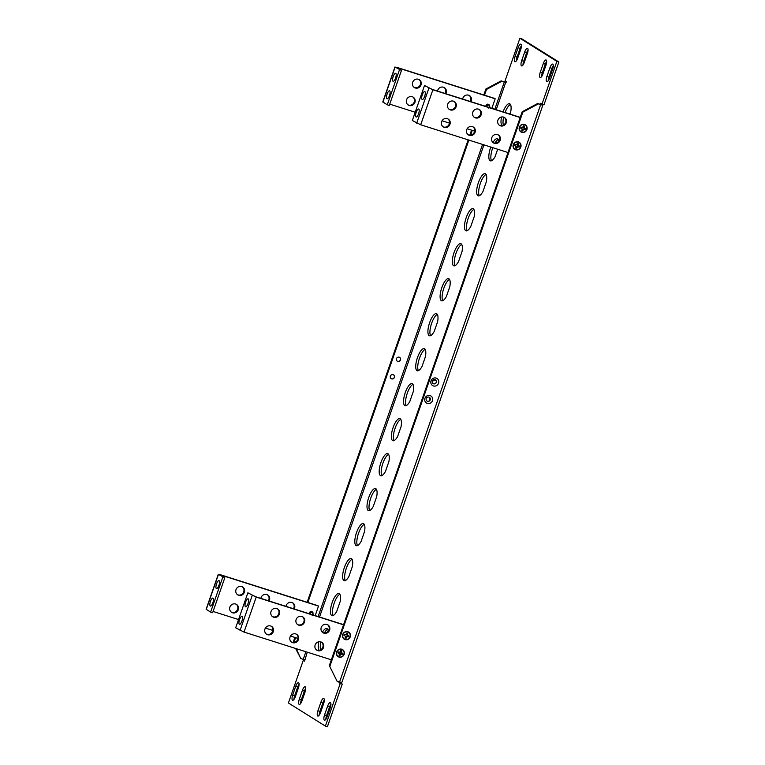 <?xml version="1.0" encoding="UTF-8"?>
<svg xmlns="http://www.w3.org/2000/svg" width="765" height="765" viewBox="0 0 765 765"><rect width="100%" height="100%" fill="white"/><g stroke="black" fill="none" stroke-linecap="round" stroke-linejoin="round"><path stroke-width="1.15" d="M341.754 649.227A4.179 3.94 122 0 0 336.619 651.971A4.179 3.94 122 0 0 339.01 657.097A4.179 3.94 122 0 0 344.145 654.362A4.179 3.94 122 0 0 341.754 649.227M518.412 141.927A4.179 3.94 122 0 0 513.277 144.671A4.179 3.94 122 0 0 515.667 149.797A4.179 3.94 122 0 0 520.802 147.062A4.179 3.94 122 0 0 518.412 141.927M347.846 631.737A4.179 3.94 122 0 0 342.71 634.472A4.179 3.94 122 0 0 345.101 639.607A4.179 3.94 122 0 0 350.236 636.863A4.179 3.94 122 0 0 347.846 631.737M524.503 124.437A4.179 3.94 122 0 0 519.368 127.172A4.179 3.94 122 0 0 521.768 132.307A4.179 3.94 122 0 0 526.903 129.562A4.179 3.94 122 0 0 524.503 124.437M430.083 395.582A4.179 3.94 122 0 0 424.948 398.316A4.179 3.94 122 0 0 427.339 403.451A4.179 3.94 122 0 0 432.474 400.707A4.179 3.94 122 0 0 430.083 395.582M428.974 397.121A2.228 2.104 122 0 0 427.061 401.109A2.228 2.104 122 0 0 430.15 400.105A2.228 2.104 122 0 0 428.974 397.121M429.337 397.284A2.228 2.104 -58 0 1 426.975 401.051M436.174 378.082A4.179 3.94 122 0 0 431.039 380.827A4.179 3.94 122 0 0 433.43 385.952A4.179 3.94 122 0 0 438.565 383.217A4.179 3.94 122 0 0 436.174 378.082M435.065 379.631A2.228 2.104 122 0 0 433.153 383.619A2.228 2.104 122 0 0 436.241 382.605A2.228 2.104 122 0 0 435.065 379.631M433.067 383.561A2.228 2.104 122 0 0 435.428 379.784M393.487 374.85A2.228 2.104 -58 0 1 391.125 378.627M390.38 376.151A2.228 2.104 -58 0 1 393.573 374.898A2.228 2.104 -58 0 1 394.396 377.422A2.228 2.104 -58 0 1 391.211 378.675A2.228 2.104 -58 0 1 390.38 376.151M399.579 357.351A2.228 2.104 -58 0 1 397.217 361.128M396.471 358.661A2.228 2.104 -58 0 1 399.665 357.408A2.228 2.104 -58 0 1 400.487 359.933A2.228 2.104 -58 0 1 397.303 361.185A2.228 2.104 -58 0 1 396.471 358.661M305.723 688.366A4.647 1.52 -72.4 0 0 304.384 691.053L301.334 699.793A4.647 1.52 -72.4 0 0 300.645 703.504M324.312 699.994A4.647 1.52 -72.4 0 0 322.973 702.681L319.923 711.421A4.647 1.52 -72.4 0 0 319.234 715.132M516.356 60.856A4.647 1.52 107.6 0 1 517.054 57.145L520.095 48.396A4.647 1.52 107.6 0 1 521.434 45.718M522.992 65.006A4.647 1.52 107.6 0 1 523.69 61.296L526.731 52.556A4.647 1.52 107.6 0 1 528.07 49.868M548.218 80.784A4.647 1.52 107.6 0 1 548.907 77.074L551.957 68.334A4.647 1.52 107.6 0 1 553.296 65.647M541.582 76.634A4.647 1.52 107.6 0 1 542.27 72.924L545.321 64.184A4.647 1.52 107.6 0 1 546.659 61.496M330.949 704.144A4.647 1.52 -72.4 0 0 329.61 706.831L326.559 715.581A4.647 1.52 -72.4 0 0 325.871 719.282M299.086 684.216A4.647 1.52 -72.4 0 0 297.748 686.894L294.697 695.643A4.647 1.52 -72.4 0 0 294.009 699.353M307.3 652.172L304.575 661.113L303.284 660.31L288.424 702.987L325.383 726.109L340.253 683.432L342.261 684.063L340.97 683.26L341.228 682.514M342.261 684.063L327.391 726.75L325.383 726.109M483.805 94.975L485.88 89.027L501.171 80.87L505.971 82.783L506.334 81.74L505.043 80.937L519.913 38.25L521.921 38.891L558.88 62.013L544.02 104.69L540.721 103.256L540.358 104.298L542.366 104.939L542.605 104.25M337.097 681.261L329.332 665.588L337.097 681.261L341.802 682.562L542.834 105.283L542.366 104.939M434.329 380.626A11.618 3.806 107.6 0 1 433.918 379.603M503.38 125.087A11.618 3.806 107.6 0 1 503.666 117.131M505.053 112.522A11.618 3.806 107.6 0 1 510.437 104.48M491.503 160.746A11.618 3.806 107.6 0 1 492.803 147.683M494.917 143.151A11.618 3.806 107.6 0 1 498.254 139.469M479.32 195.725A11.618 3.806 107.6 0 1 480.076 184.26A11.618 3.806 107.6 0 1 486.071 174.458M467.138 230.714A11.618 3.806 107.6 0 1 467.893 219.249A11.618 3.806 107.6 0 1 473.889 209.438M454.955 265.704A11.618 3.806 107.6 0 1 455.711 254.229A11.618 3.806 107.6 0 1 461.706 244.427M442.763 300.683A11.618 3.806 107.6 0 1 443.518 289.218A11.618 3.806 107.6 0 1 449.524 279.416M430.58 335.672A11.618 3.806 107.6 0 1 431.336 324.207A11.618 3.806 107.6 0 1 437.341 314.405M418.398 370.662A11.618 3.806 107.6 0 1 419.153 359.187A11.618 3.806 107.6 0 1 425.158 349.385M406.215 405.651A11.618 3.806 107.6 0 1 406.97 394.176A11.618 3.806 107.6 0 1 412.976 384.374M394.032 440.63A11.618 3.806 107.6 0 1 394.788 429.165A11.618 3.806 107.6 0 1 400.793 419.363M381.85 475.62A11.618 3.806 107.6 0 1 382.605 464.145A11.618 3.806 107.6 0 1 388.61 454.343M369.667 510.609A11.618 3.806 107.6 0 1 370.423 499.134A11.618 3.806 107.6 0 1 376.418 489.332M357.484 545.588A11.618 3.806 107.6 0 1 358.24 534.123A11.618 3.806 107.6 0 1 364.236 524.321M345.302 580.578A11.618 3.806 107.6 0 1 346.057 569.112A11.618 3.806 107.6 0 1 352.053 559.301M333.119 615.567A11.618 3.806 107.6 0 1 333.875 604.092A11.618 3.806 107.6 0 1 339.87 594.29M320.631 649.887A11.618 3.806 107.6 0 1 320.918 641.931M324.35 632.951A11.618 3.806 107.6 0 1 327.688 629.279M329.332 665.588L522.199 111.747L537.489 103.591L540.358 104.298M329.973 665.98L522.839 112.149L522.199 111.747M537.489 103.591L542.834 105.283M538.13 103.992L522.839 112.149M501.171 80.87L506.067 82.505M293.148 642.476L294.898 637.436M307.147 602.275L468.17 139.861M469.806 135.176L471.556 130.136M293.932 642.447L295.596 637.666M307.846 602.495L468.869 140.081M470.59 135.147L472.254 130.366M484.503 95.195L486.511 89.428L485.88 89.027M296.16 648.634L300.779 658.541L303.256 659.325L305.895 651.732M300.779 658.541L295.625 648.471M501.802 81.262L486.511 89.428M301.984 700.817L305.034 692.076A4.647 1.52 -72.4 0 0 305.111 686.817A4.647 1.52 -72.4 0 0 302.376 690.413L299.335 699.162A4.647 1.52 -72.4 0 0 299.249 704.422A4.647 1.52 -72.4 0 0 301.984 700.817M320.573 712.444L323.614 703.704A4.647 1.52 -72.4 0 0 323.7 698.445A4.647 1.52 -72.4 0 0 320.965 702.04L317.915 710.79A4.647 1.52 -72.4 0 0 317.838 716.05A4.647 1.52 -72.4 0 0 320.573 712.444M518.087 47.765A4.647 1.52 107.6 0 1 520.822 44.16A4.647 1.52 107.6 0 1 520.745 49.419L517.695 58.169A4.647 1.52 107.6 0 1 514.96 61.764A4.647 1.52 107.6 0 1 515.046 56.505L518.087 47.765L520.095 48.396M524.723 51.915A4.647 1.52 107.6 0 1 527.458 48.319A4.647 1.52 107.6 0 1 527.381 53.579L524.331 62.319A4.647 1.52 107.6 0 1 521.596 65.914A4.647 1.52 107.6 0 1 521.682 60.665L524.723 51.915L526.731 52.556M549.949 67.693A4.647 1.52 107.6 0 1 552.684 64.097A4.647 1.52 107.6 0 1 552.607 69.357L549.557 78.107A4.647 1.52 107.6 0 1 546.822 81.702A4.647 1.52 107.6 0 1 546.899 76.443L549.949 67.693L551.957 68.334M543.313 63.543A4.647 1.52 107.6 0 1 546.047 59.947A4.647 1.52 107.6 0 1 545.971 65.207L542.921 73.947A4.647 1.52 107.6 0 1 540.186 77.542A4.647 1.52 107.6 0 1 540.262 72.293L543.313 63.543L545.321 64.184M327.21 716.604L330.251 707.855A4.647 1.52 -72.4 0 0 330.337 702.595A4.647 1.52 -72.4 0 0 327.602 706.191L324.551 714.94A4.647 1.52 -72.4 0 0 324.475 720.2A4.647 1.52 -72.4 0 0 327.21 716.604M295.347 696.666L298.398 687.926A4.647 1.52 -72.4 0 0 298.474 682.667A4.647 1.52 -72.4 0 0 295.739 686.262L292.689 695.002A4.647 1.52 -72.4 0 0 292.613 700.262A4.647 1.52 -72.4 0 0 295.347 696.666M519.913 38.25L556.872 61.372L542.012 104.059M340.253 683.432L338.962 682.629L339.201 681.931M432.674 380.435A11.618 3.806 -72.4 0 0 433.191 380.741A11.618 3.806 -72.4 0 0 435.486 379.822M429.328 400.822A11.618 3.806 -72.4 0 0 429.567 397.465M509.92 114.062L510.743 111.69A11.618 3.806 -72.4 0 0 509.576 103.734A11.618 3.806 -72.4 0 0 503.045 111.881M501.553 116.988A11.618 3.806 -72.4 0 0 502.05 125.575M498.818 141.257A11.618 3.806 -72.4 0 0 497.393 138.714A11.618 3.806 -72.4 0 0 492.937 142.472M490.795 147.043A11.618 3.806 -72.4 0 0 490.365 160.86A11.618 3.806 -72.4 0 0 495.108 156.595L497.671 149.232M486.377 181.668A11.618 3.806 -72.4 0 0 485.211 173.703A11.618 3.806 -72.4 0 0 478.068 183.619A11.618 3.806 -72.4 0 0 478.173 195.84A11.618 3.806 -72.4 0 0 482.925 191.585L486.377 181.668M474.195 216.648A11.618 3.806 -72.4 0 0 473.028 208.692A11.618 3.806 -72.4 0 0 465.885 218.608A11.618 3.806 -72.4 0 0 465.99 230.829A11.618 3.806 -72.4 0 0 470.743 226.574L474.195 216.648M462.012 251.637A11.618 3.806 -72.4 0 0 460.836 243.681A11.618 3.806 -72.4 0 0 453.702 253.597A11.618 3.806 -72.4 0 0 453.808 265.818A11.618 3.806 -72.4 0 0 458.56 261.553L462.012 251.637M449.83 286.626A11.618 3.806 -72.4 0 0 448.653 278.661A11.618 3.806 -72.4 0 0 441.52 288.577A11.618 3.806 -72.4 0 0 441.625 300.798A11.618 3.806 -72.4 0 0 446.368 296.543L449.83 286.626M437.647 321.606A11.618 3.806 -72.4 0 0 436.471 313.65A11.618 3.806 -72.4 0 0 429.328 323.566A11.618 3.806 -72.4 0 0 429.442 335.787A11.618 3.806 -72.4 0 0 434.185 331.532L437.647 321.606M425.455 356.595A11.618 3.806 -72.4 0 0 424.288 348.639A11.618 3.806 -72.4 0 0 417.145 358.555A11.618 3.806 -72.4 0 0 417.26 370.776A11.618 3.806 -72.4 0 0 422.003 366.512L425.455 356.595M413.272 391.584A11.618 3.806 -72.4 0 0 412.106 383.619A11.618 3.806 -72.4 0 0 404.962 393.535A11.618 3.806 -72.4 0 0 405.077 405.756A11.618 3.806 -72.4 0 0 409.82 401.501L413.272 391.584M401.09 426.564A11.618 3.806 -72.4 0 0 399.923 418.608A11.618 3.806 -72.4 0 0 392.78 428.524A11.618 3.806 -72.4 0 0 392.894 440.745A11.618 3.806 -72.4 0 0 397.637 436.49L401.09 426.564M388.907 461.553A11.618 3.806 -72.4 0 0 387.74 453.597A11.618 3.806 -72.4 0 0 380.597 463.514A11.618 3.806 -72.4 0 0 380.712 475.734A11.618 3.806 -72.4 0 0 385.455 471.47L388.907 461.553M376.724 496.542A11.618 3.806 -72.4 0 0 375.558 488.577A11.618 3.806 -72.4 0 0 368.414 498.503A11.618 3.806 -72.4 0 0 368.529 510.714A11.618 3.806 -72.4 0 0 373.272 506.459L376.724 496.542M364.542 531.532A11.618 3.806 -72.4 0 0 363.375 523.566A11.618 3.806 -72.4 0 0 356.232 533.482A11.618 3.806 -72.4 0 0 356.337 545.703A11.618 3.806 -72.4 0 0 361.09 541.448L364.542 531.532M352.359 566.511A11.618 3.806 -72.4 0 0 351.192 558.555A11.618 3.806 -72.4 0 0 344.049 568.471A11.618 3.806 -72.4 0 0 344.154 580.692A11.618 3.806 -72.4 0 0 348.907 576.437L352.359 566.511M340.176 601.5A11.618 3.806 -72.4 0 0 339.01 593.544A11.618 3.806 -72.4 0 0 331.867 603.461A11.618 3.806 -72.4 0 0 331.972 615.682A11.618 3.806 -72.4 0 0 336.724 611.417L340.176 601.5M328.252 631.068A11.618 3.806 -72.4 0 0 326.818 628.524A11.618 3.806 -72.4 0 0 322.371 632.282M318.804 641.778A11.618 3.806 -72.4 0 0 319.292 650.374M556.872 61.372L558.88 62.013M303.284 660.31L304.7 660.75M338.962 682.629L340.97 683.26M304.623 659.86L303.256 659.325M424.862 91.58A4.179 1.367 -72.4 0 0 422.299 94.764A4.179 1.367 -72.4 0 0 422.127 99.45A4.179 1.367 -72.4 0 0 422.682 99.44A4.179 1.367 -72.4 0 0 424.795 95.931A4.179 1.367 -72.4 0 0 425.091 91.838A4.179 1.367 -72.4 0 0 424.862 91.58M418.771 109.07A4.179 1.367 -72.4 0 0 416.208 112.254A4.179 1.367 -72.4 0 0 416.036 116.94A4.179 1.367 -72.4 0 0 416.59 116.93A4.179 1.367 -72.4 0 0 418.704 113.421A4.179 1.367 -72.4 0 0 419 109.328A4.179 1.367 -72.4 0 0 418.771 109.07M494.467 143.351A4.647 4.37 122 0 0 498.455 135.042A4.647 4.37 122 0 0 492.019 137.145A4.647 4.37 122 0 0 494.467 143.351M493.215 142.701A4.647 4.37 122 0 0 498.13 134.86M500.559 125.862A4.647 4.37 122 0 0 504.546 117.552A4.647 4.37 122 0 0 498.111 119.646A4.647 4.37 122 0 0 500.559 125.862M499.306 125.211A4.647 4.37 122 0 0 504.221 117.361M444.274 127.411A4.647 4.37 122 0 0 448.261 119.101A4.647 4.37 122 0 0 441.816 121.205A4.647 4.37 122 0 0 444.274 127.411M443.021 126.761A4.647 4.37 122 0 0 447.927 118.919M450.365 109.921A4.647 4.37 122 0 0 454.353 101.602A4.647 4.37 122 0 0 447.908 103.705A4.647 4.37 122 0 0 450.365 109.921M449.112 109.271A4.647 4.37 122 0 0 454.018 101.42M469.366 135.386A4.647 4.37 122 0 0 473.353 127.067A4.647 4.37 122 0 0 466.918 129.17A4.647 4.37 122 0 0 469.366 135.386M468.123 134.736A4.647 4.37 122 0 0 473.028 126.885M475.457 117.887A4.647 4.37 122 0 0 479.445 109.577A4.647 4.37 122 0 0 473.009 111.68A4.647 4.37 122 0 0 475.457 117.887M474.214 117.236A4.647 4.37 122 0 0 479.12 109.395M520.19 117.523L432.875 89.792L424.518 85.508L412.335 120.488L420.693 124.781L432.875 89.792M520.248 117.351L432.244 89.39L424.518 85.508M508.008 152.512L420.693 124.781M523.499 125.823A2.563 2.41 -58 0 1 524.341 126.11L523.384 127.545L525.488 128.568A2.563 2.41 -58 0 1 525.153 129.514L522.935 128.836L522.696 130.825A2.563 2.41 -58 0 1 521.845 130.576M522.696 130.825L523.604 129.381L525.278 129.601A2.63 2.477 122 0 0 525.622 128.606L524.149 127.832L524.455 126.101A2.63 2.477 122 0 0 523.509 125.795L522.658 127.353L520.994 127.143A2.63 2.477 122 0 0 520.649 128.128L522.122 128.912L520.64 128.08M520.965 127.133L521.912 127.43M522.122 128.912L521.816 130.643A2.63 2.477 122 0 0 522.763 130.939M524.427 124.657A3.94 3.71 -58 0 1 526.683 129.495A3.94 3.71 -58 0 1 521.845 132.077A3.94 3.71 -58 0 1 519.588 127.239A3.94 3.71 -58 0 1 524.427 124.657M522.935 128.836L523.604 129.381M522.6 129.677L523.097 129.974M523.604 126.799L524.111 127.057M523.384 127.545L524.149 127.832M517.398 143.323A2.563 2.41 -58 0 1 518.249 143.6L517.293 145.044L519.397 146.058A2.563 2.41 -58 0 1 519.062 147.004L516.844 146.335L516.605 148.324A2.563 2.41 -58 0 1 515.753 148.066M516.605 148.324L517.513 146.88L519.186 147.09A2.63 2.477 122 0 0 519.531 146.105L518.058 145.321L518.354 143.59A2.63 2.477 122 0 0 517.417 143.294L516.566 144.853L514.893 144.633A2.63 2.477 122 0 0 514.549 145.618L516.031 146.402L514.549 145.57M514.874 144.623L515.82 144.929M516.031 146.402L515.725 148.133A2.63 2.477 122 0 0 516.671 148.439M518.335 142.156A3.94 3.71 -58 0 1 520.592 146.985A3.94 3.71 -58 0 1 515.753 149.567A3.94 3.71 -58 0 1 513.497 144.738A3.94 3.71 -58 0 1 518.335 142.156M516.844 146.335L517.513 146.88M516.509 147.167L517.006 147.473M517.513 144.298L518.02 144.556M517.293 145.044L518.058 145.321M340.741 650.623A2.563 2.41 -58 0 1 341.582 650.9L340.626 652.344L342.73 653.358A2.563 2.41 -58 0 1 342.404 654.305L340.176 653.635L339.937 655.624A2.563 2.41 -58 0 1 339.086 655.366M339.937 655.624L340.855 654.18L342.529 654.391A2.63 2.477 122 0 0 342.873 653.406L341.391 652.622L341.697 650.891A2.63 2.477 122 0 0 340.75 650.594L339.909 652.153L338.235 651.933A2.63 2.477 122 0 0 337.891 652.918L339.364 653.702L337.881 652.87M338.216 651.923L339.163 652.229M339.364 653.702L339.067 655.433A2.63 2.477 122 0 0 340.014 655.739M341.668 649.456A3.94 3.71 -58 0 1 343.925 654.295A3.94 3.71 -58 0 1 339.086 656.877A3.94 3.71 -58 0 1 336.83 652.038A3.94 3.71 -58 0 1 341.668 649.456M340.176 653.635L340.855 654.18M339.851 654.467L340.349 654.773M340.846 651.598L341.362 651.856M340.626 652.344L341.391 652.622M346.832 633.124A2.563 2.41 -58 0 1 347.673 633.41L346.717 634.845L348.821 635.868A2.563 2.41 -58 0 1 348.496 636.815L346.268 636.136L346.029 638.134A2.563 2.41 -58 0 1 345.178 637.876M346.029 638.134L346.947 636.681L348.62 636.901A2.63 2.477 122 0 0 348.964 635.916L347.482 635.132L347.788 633.401A2.63 2.477 122 0 0 346.841 633.095L346 634.654L344.327 634.443A2.63 2.477 122 0 0 343.982 635.428L345.455 636.212L343.973 635.38M344.307 634.434L345.254 634.73M345.455 636.212L345.158 637.943A2.63 2.477 122 0 0 346.105 638.24M347.769 631.966A3.94 3.71 -58 0 1 350.016 636.796A3.94 3.71 -58 0 1 345.178 639.377A3.94 3.71 -58 0 1 342.93 634.548A3.94 3.71 -58 0 1 347.769 631.966M346.268 636.136L346.947 636.681M345.943 636.977L346.44 637.283M346.947 634.099L347.453 634.367M346.717 634.845L347.482 635.132M248.204 598.88A4.179 1.367 -72.4 0 0 245.642 602.065A4.179 1.367 -72.4 0 0 245.46 606.75A4.179 1.367 -72.4 0 0 246.024 606.741A4.179 1.367 -72.4 0 0 248.137 603.231A4.179 1.367 -72.4 0 0 248.434 599.138A4.179 1.367 -72.4 0 0 248.204 598.88M242.113 616.37A4.179 1.367 -72.4 0 0 239.55 619.564A4.179 1.367 -72.4 0 0 239.369 624.24A4.179 1.367 -72.4 0 0 239.933 624.23A4.179 1.367 -72.4 0 0 242.046 620.721A4.179 1.367 -72.4 0 0 242.342 616.638A4.179 1.367 -72.4 0 0 242.113 616.37M317.81 650.652A4.647 4.37 122 0 0 321.797 642.342A4.647 4.37 122 0 0 315.362 644.446A4.647 4.37 122 0 0 317.81 650.652M316.557 650.001A4.647 4.37 122 0 0 321.463 642.16M323.901 633.162A4.647 4.37 122 0 0 327.889 624.852A4.647 4.37 122 0 0 321.453 626.956A4.647 4.37 122 0 0 323.901 633.162M322.648 632.512A4.647 4.37 122 0 0 327.554 624.661M267.607 634.711A4.647 4.37 122 0 0 271.594 626.401A4.647 4.37 122 0 0 265.159 628.505A4.647 4.37 122 0 0 267.607 634.711M266.363 634.061A4.647 4.37 122 0 0 271.269 626.219M273.698 617.221A4.647 4.37 122 0 0 277.685 608.911A4.647 4.37 122 0 0 271.25 611.006A4.647 4.37 122 0 0 273.698 617.221M272.455 616.571A4.647 4.37 122 0 0 277.36 608.72M292.708 642.686A4.647 4.37 122 0 0 296.696 634.376A4.647 4.37 122 0 0 290.26 636.47A4.647 4.37 122 0 0 292.708 642.686M291.455 642.036A4.647 4.37 122 0 0 296.371 634.185M298.799 625.187A4.647 4.37 122 0 0 302.787 616.877A4.647 4.37 122 0 0 296.351 618.981A4.647 4.37 122 0 0 298.799 625.187M297.547 624.546A4.647 4.37 122 0 0 302.462 616.695M343.523 624.823L256.218 597.092L247.86 592.808L235.677 627.788L244.035 632.081L256.218 597.092M343.59 624.651L255.577 596.7L247.86 592.808M331.341 659.812L244.035 632.081M489.065 107.444A1.387 1.301 122 0 0 488.615 105.188A1.387 1.301 122 0 0 486.846 106.737M489.112 107.454A1.454 1.367 122 0 0 489.543 106.431L489.265 107.502M488.825 108.161L489.791 106.957C489.447 104.346 488.357 104.011 486.54 105.943M486.425 106.603L487.334 104.872M486.397 106.593L487.458 104.795M486.177 106.526L486.196 105.666L487.86 104.652M485.89 106.431L487.477 104.279L488.911 104.499L489.686 105.493M485.622 106.354L487.209 104.117L488.778 104.423M485.66 106.364L487.248 104.136L488.625 104.327M485.918 106.44L487.506 104.308L488.892 104.489M386.927 98.733A4.179 1.367 -72.4 0 0 387.492 98.723A4.179 1.367 -72.4 0 0 389.605 95.214A4.179 1.367 -72.4 0 0 389.901 91.131A4.179 1.367 -72.4 0 0 389.672 90.863A4.179 1.367 -72.4 0 0 387.109 94.057A4.179 1.367 -72.4 0 0 386.927 98.733M393.019 81.243A4.179 1.367 -72.4 0 0 393.583 81.233A4.179 1.367 -72.4 0 0 395.696 77.724A4.179 1.367 -72.4 0 0 395.993 73.631A4.179 1.367 -72.4 0 0 395.763 73.373A4.179 1.367 -72.4 0 0 393.2 76.557A4.179 1.367 -72.4 0 0 393.019 81.243M469.175 95.434A4.647 4.37 -58 0 1 470.14 101.429M462.643 99.048A4.647 4.37 -58 0 1 469.5 95.625A4.647 4.37 -58 0 1 470.867 101.668M418.971 79.493A4.647 4.37 -58 0 1 414.066 87.344M418.359 79.244A4.647 4.37 -58 0 1 420.807 85.451A4.647 4.37 -58 0 1 414.372 87.554A4.647 4.37 -58 0 1 418.359 79.244M412.88 96.992A4.647 4.37 -58 0 1 407.974 104.834M412.268 96.734A4.647 4.37 -58 0 1 414.716 102.95A4.647 4.37 -58 0 1 408.281 105.054A4.647 4.37 -58 0 1 412.268 96.734M444.073 87.468A4.647 4.37 -58 0 1 445.039 93.464M437.542 91.083A4.647 4.37 -58 0 1 444.398 87.65A4.647 4.37 -58 0 1 445.775 93.693M474.644 131.121L467.157 128.74M449.543 123.146L442.055 120.765M415.213 112.245L389.729 104.155M491.857 108.334L495.185 98.781L494.544 98.389L397.188 67.463L395.113 67.11L401.462 70.457L397.743 68.133M495.185 98.781L397.829 67.865M485.89 106.402A1.654 1.559 -58 0 1 486.808 104.595M401.462 70.457L389.28 105.446L387.272 104.805L399.454 69.825M394.97 66.957L382.777 101.946L387.272 104.805M312.407 614.744A1.387 1.301 122 0 0 311.957 612.488A1.387 1.301 122 0 0 310.188 614.037M312.445 614.754A1.454 1.367 122 0 0 312.875 613.731L312.598 614.811M312.168 615.471L313.134 614.257C312.789 611.646 311.699 611.312 309.873 613.243M309.758 613.903L310.666 612.172M309.729 613.893L310.8 612.105M309.519 613.826L309.529 612.966L311.202 611.952M310.15 611.895A1.654 1.559 -58 0 0 309.223 613.702L310.82 611.589L312.235 611.79L313.019 612.794M308.964 613.654L310.552 611.417L312.11 611.723M308.993 613.664L310.58 611.436L312.005 611.646M309.261 613.74L310.848 611.608L312.235 611.79M210.27 606.033A4.179 1.367 -72.4 0 0 210.824 606.023A4.179 1.367 -72.4 0 0 212.947 602.514A4.179 1.367 -72.4 0 0 213.244 598.431A4.179 1.367 -72.4 0 0 213.014 598.163A4.179 1.367 -72.4 0 0 210.442 601.357A4.179 1.367 -72.4 0 0 210.27 606.033M216.361 588.543A4.179 1.367 -72.4 0 0 216.916 588.534A4.179 1.367 -72.4 0 0 219.039 585.024A4.179 1.367 -72.4 0 0 219.335 580.931A4.179 1.367 -72.4 0 0 219.106 580.673A4.179 1.367 -72.4 0 0 216.533 583.858A4.179 1.367 -72.4 0 0 216.361 588.543M292.507 602.734A4.647 4.37 -58 0 1 293.473 608.73M285.986 606.349A4.647 4.37 -58 0 1 292.842 602.925A4.647 4.37 -58 0 1 294.209 608.969M242.314 586.793A4.647 4.37 -58 0 1 237.399 594.644M241.702 586.545A4.647 4.37 -58 0 1 244.15 592.76A4.647 4.37 -58 0 1 237.714 594.854A4.647 4.37 -58 0 1 241.702 586.545M236.222 604.293A4.647 4.37 -58 0 1 231.307 612.134M235.61 604.034A4.647 4.37 -58 0 1 238.058 610.25A4.647 4.37 -58 0 1 231.623 612.354A4.647 4.37 -58 0 1 235.61 604.034M267.415 594.768A4.647 4.37 -58 0 1 268.381 600.764M260.884 598.383A4.647 4.37 -58 0 1 267.74 594.95A4.647 4.37 -58 0 1 269.108 600.994M297.987 638.421L290.49 636.04M272.885 630.446L265.398 628.065M238.546 619.545L213.072 611.455M315.199 615.634L318.517 606.09L317.886 605.689L220.53 574.773L218.455 574.41L224.805 577.766L221.075 575.433M318.517 606.09L221.171 575.165M224.805 577.766L212.622 612.746L210.614 612.115L222.797 577.126M218.302 574.266L206.12 609.246L210.614 612.115M339.574 682.045L540.606 104.776M318.144 616.571L482.562 144.432M494.802 109.261L504.278 82.056M505.646 82.591L496.208 109.711M483.958 144.872L319.541 617.011M299.335 699.162L301.334 699.793M302.376 690.413L304.384 691.053M317.915 710.79L319.923 711.421M320.965 702.04L322.973 702.681M515.046 56.505L517.054 57.145M521.682 60.665L523.69 61.296M546.899 76.443L548.907 77.074M540.262 72.293L542.27 72.924M324.551 714.94L326.559 715.581M327.602 706.191L329.61 706.831M292.689 695.002L294.697 695.643M295.739 686.262L297.748 686.894M416.686 123.213L428.869 88.224M240.019 630.513L252.201 595.524M395.113 67.11L382.93 102.089M218.455 574.41L206.273 609.389"/></g></svg>
